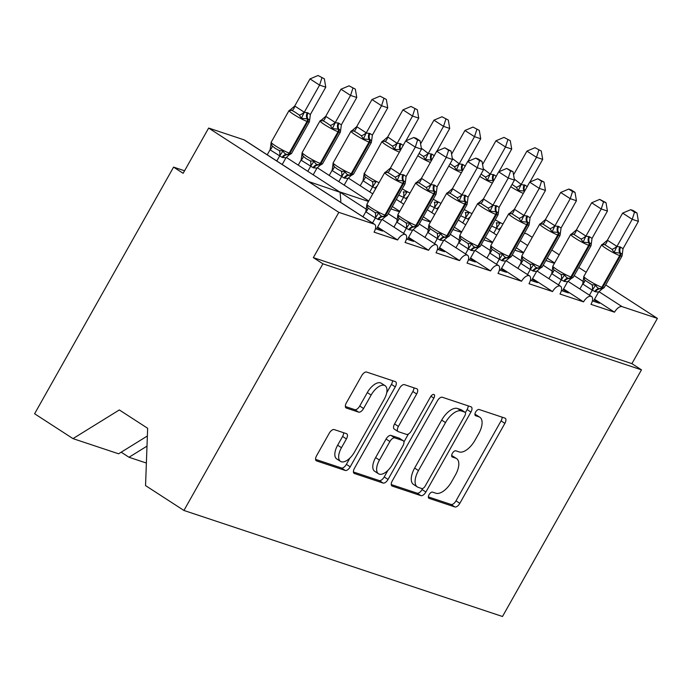 <?xml version="1.0" encoding="UTF-8"?>
<svg xmlns="http://www.w3.org/2000/svg" width="692" height="692" viewBox="0 0 692 692"><rect width="100%" height="100%" fill="white"/><g stroke="black" fill="none" stroke-linecap="round" stroke-linejoin="round"><path stroke-width="1.04" d="M429.092 494.668A3.59 1.756 122.9 0 0 428.841 498.249A3.59 1.756 122.9 0 0 429.04 498.344L454.895 506.951A5.129 2.5 122.9 0 0 459.834 503.318L504.883 423.357A5.129 2.5 122.9 0 0 505.238 418.245A5.129 2.5 122.9 0 0 504.952 418.106L479.098 409.5A3.59 1.756 122.9 0 0 475.646 412.043A3.59 1.756 122.9 0 0 475.395 415.624A3.59 1.756 122.9 0 0 475.594 415.719L478.942 416.835A16.418 8.01 122.9 0 1 479.859 417.276A16.418 8.01 122.9 0 1 478.717 433.642L474.963 440.302A16.418 8.01 122.9 0 1 459.168 451.928L455.82 450.812A3.59 1.756 122.9 0 0 452.369 453.355A3.59 1.756 122.9 0 0 452.118 456.936A3.59 1.756 122.9 0 0 452.317 457.031L455.665 458.147A16.418 8.01 122.9 0 1 456.573 458.58A16.418 8.01 122.9 0 1 455.44 474.954L451.686 481.615A16.418 8.01 122.9 0 1 435.891 493.24L432.543 492.124A3.59 1.756 122.9 0 0 429.092 494.668M334.201 429.585A5.129 2.5 122.9 0 0 329.262 433.218L316.625 455.656A5.129 2.5 122.9 0 0 316.27 460.768A5.129 2.5 122.9 0 0 316.555 460.907L345.273 470.465A5.129 2.5 122.9 0 0 350.204 466.832L395.262 386.871A5.129 2.5 122.9 0 0 395.616 381.759A5.129 2.5 122.9 0 0 395.331 381.621L366.613 372.062A5.129 2.5 122.9 0 0 361.682 375.695L346.407 402.796A5.129 2.5 122.9 0 0 346.052 407.908A5.129 2.5 122.9 0 0 346.337 408.046L358.629 412.138A5.129 2.5 122.9 0 0 363.568 408.505L371.137 395.063A13.719 6.695 122.9 0 1 385.107 385.712A13.719 6.695 122.9 0 1 384.155 399.396L354.494 452.04A13.719 6.695 122.9 0 1 340.525 461.391A13.719 6.695 122.9 0 1 341.476 447.707L346.424 438.927A5.129 2.5 122.9 0 0 346.778 433.815A5.129 2.5 122.9 0 0 346.493 433.676L334.201 429.585M641.475 369.848L322.904 263.816L183.934 510.462L502.496 616.494L641.475 369.848L631.9 363.646L657.4 318.398L622.073 306.634A7.837 3.823 -57.1 0 0 614.531 312.187L590.977 304.35A7.837 3.823 122.9 0 0 591.522 296.531A7.837 3.823 122.9 0 0 583.538 301.876L559.992 294.031A7.837 3.823 122.9 0 0 560.529 286.22A7.837 3.823 122.9 0 0 552.553 291.557L528.999 283.72A7.837 3.823 122.9 0 0 529.544 275.9A7.837 3.823 122.9 0 0 521.56 281.246L498.015 273.409A7.837 3.823 122.9 0 0 498.551 265.59A7.837 3.823 122.9 0 0 490.576 270.927L467.022 263.09A7.837 3.823 122.9 0 0 467.567 255.27A7.837 3.823 122.9 0 0 459.583 260.616L436.029 252.779A7.837 3.823 122.9 0 0 436.574 244.959A7.837 3.823 122.9 0 0 428.599 250.305L405.045 242.46A7.837 3.823 122.9 0 0 405.59 234.649A7.837 3.823 122.9 0 0 397.606 239.986L374.052 232.149A7.837 3.823 122.9 0 0 374.597 224.329A7.837 3.823 122.9 0 0 374.164 224.122L338.838 212.366L208.647 128.055L183.146 173.311L173.58 167.118L184.574 170.777M392.303 480.845A5.129 2.5 122.9 0 0 391.949 485.957A5.129 2.5 122.9 0 0 392.234 486.095L420.952 495.654A5.129 2.5 122.9 0 0 425.883 492.021L470.941 412.06A5.129 2.5 122.9 0 0 471.295 406.948A5.129 2.5 122.9 0 0 471.01 406.81L442.292 397.251A5.129 2.5 122.9 0 0 437.361 400.884L392.303 480.845M383.108 483.059L354.399 473.501A5.129 2.5 122.9 0 1 354.114 473.363A5.129 2.5 122.9 0 1 354.468 468.25L399.518 388.29A5.129 2.5 122.9 0 1 404.457 384.657L416.74 388.748A5.129 2.5 122.9 0 1 417.025 388.887A5.129 2.5 122.9 0 1 416.671 393.999L398.402 426.428A5.129 2.5 122.9 0 0 398.047 431.54A5.129 2.5 122.9 0 0 398.332 431.678L406.481 434.394A5.129 2.5 122.9 0 0 411.42 430.761L430.441 397A3.59 1.756 122.9 0 1 434.1 394.552A3.59 1.756 122.9 0 1 433.849 398.134L388.048 479.426A5.129 2.5 122.9 0 1 383.108 483.059L379.277 480.577L353.422 471.97M377.616 227.037L397.606 239.986M375.445 228.697L382.564 231.059L377.278 227.642M308.373 181.442L340.057 192.281L340.871 201.303M286.263 157.378L366.544 209.365M208.647 128.055L243.973 139.819A7.837 3.823 122.9 0 1 244.414 140.026L374.597 224.329M408.6 237.356L428.599 250.305M406.438 239.008L413.548 241.378L408.263 237.953M439.593 247.667L459.583 260.616M437.422 249.319L444.541 251.689L439.256 248.272M470.577 257.986L490.576 270.927M468.415 259.638L475.525 262.008L470.24 258.583M501.57 268.297L521.56 281.246M499.399 269.949L506.518 272.319L501.233 268.894M532.555 278.608L552.553 291.557M530.392 280.269L537.502 282.63L532.217 279.213M563.548 288.927L583.538 301.876M561.376 290.579L568.495 292.95L563.21 289.524M121.186 452.196L129.015 457.265L146.375 463.043M146.998 446.132L129.015 457.265M594.532 299.238L614.531 312.187M592.369 300.89L599.48 303.26L594.194 299.835M524.484 233.178L527.217 234.086L532.252 237.347M322.904 263.816L313.338 257.623L338.838 212.366M313.338 257.623L631.9 363.646M147.37 435.995L118.6 453.796L72.989 438.616L34.6 413.755L173.58 167.118M183.934 510.462L145.545 485.602L147.655 428.287L119.327 409.941L72.989 438.616M551.801 250.011L559.214 254.812M578.763 267.467L586.176 272.276M605.725 284.931L657.4 318.398M456.573 458.58L452.75 456.106A16.418 8.01 122.9 0 0 451.833 455.665L455.665 458.147M479.859 417.276L476.027 414.793A16.418 8.01 122.9 0 0 475.11 414.352L478.942 416.835M428.357 496.908L451.063 504.468A5.129 2.5 122.9 0 0 456.002 500.835L501.06 420.883A5.129 2.5 122.9 0 0 502.107 417.155M465.379 412.657L467.109 409.577A5.129 2.5 122.9 0 0 468.155 405.858M391.257 484.564L417.12 493.171A5.129 2.5 122.9 0 0 422.059 489.538L422.648 488.491M421.774 488.543A3.59 1.756 122.9 0 0 425.234 486L464.782 415.814A3.59 1.756 122.9 0 0 465.024 412.233A3.59 1.756 122.9 0 0 464.825 412.138L461.296 410.962A16.418 8.01 122.9 0 0 445.501 422.587L418.47 470.56A16.418 8.01 122.9 0 0 417.337 486.934A16.418 8.01 122.9 0 0 418.245 487.367L421.774 488.543M461.365 409.898A3.59 1.756 122.9 0 0 461.201 409.75A3.59 1.756 122.9 0 0 461.002 409.655L464.825 412.138M417.337 486.934L413.505 484.452A16.418 8.01 122.9 0 1 414.638 468.077L441.678 420.105A16.418 8.01 122.9 0 1 457.473 408.488L461.002 409.655M398.047 431.54L394.215 429.066A5.129 2.5 122.9 0 1 394.57 423.945L412.847 391.516A5.129 2.5 122.9 0 0 413.894 387.797M408.41 434.014L403.938 441.954M387.909 470.387L384.216 476.944L388.048 479.426M379.441 460.076A13.719 6.695 122.9 0 0 378.489 473.761A13.719 6.695 122.9 0 0 392.459 464.41L402.908 445.864A5.129 2.5 122.9 0 0 403.263 440.752A5.129 2.5 122.9 0 0 402.978 440.614L394.829 437.898A5.129 2.5 122.9 0 0 389.89 441.531L379.441 460.076L375.609 457.594A13.719 6.695 122.9 0 0 374.666 471.278L378.489 473.761M403.263 440.752L399.44 438.27A5.129 2.5 122.9 0 0 399.154 438.131L402.978 440.614M375.609 457.594L386.067 439.048A5.129 2.5 122.9 0 1 390.997 435.415L399.154 438.131M379.277 480.577A5.129 2.5 122.9 0 0 384.216 476.944M340.525 461.391L336.701 458.908A13.719 6.695 122.9 0 1 337.644 445.224L342.592 436.453A5.129 2.5 122.9 0 0 343.639 432.734M385.107 385.712L381.275 383.238A13.719 6.695 122.9 0 0 367.305 392.589L371.137 395.063M345.369 406.515L354.797 409.655A5.129 2.5 122.9 0 0 359.736 406.022L367.305 392.589M386.716 392.753L391.43 384.397A5.129 2.5 122.9 0 0 392.476 380.669M315.578 459.376L341.441 467.982A5.129 2.5 122.9 0 0 346.381 464.349L349.944 458.017M541.274 151.012L534.968 147.707L541.274 151.012L542.692 159.376L536.49 157.309L521.102 184.617L524.951 185.101L527.304 186.684M538.791 150.19L536.49 157.309L526.923 151.115L513.559 174.816M514.294 179.116L521.223 184.418M542.692 159.376L529.908 182.065M499.719 229.787L491.692 226.059M493.733 233.204L496.553 228.187M524.657 191.07L518.36 190.49L516.258 187.307L512.435 184.643M496.467 228.161A5.752 2.863 -77.3 0 0 496.268 222.789L500.013 223.058L496.666 227.979M521.102 184.617L518.36 190.49M526.923 151.115L534.968 147.707M593.407 301.236L598.597 292.033L595.492 291.799A5.752 4.982 108.4 0 1 600.379 288.858A2.612 2.266 -71.6 0 0 602.602 287.517L620.456 255.841A2.612 2.266 -71.6 0 0 620.525 253.108L622.307 254.12L622.013 256.023A11.236 1.228 -150.6 0 1 620.456 255.841L619.712 255.59A11.236 1.228 -150.6 0 1 606.149 248.489A11.236 1.228 -150.6 0 1 601.694 244.743L583.84 276.419L583.546 278.331L583.771 277.302L584.809 280.13L591.989 284.775L595.734 285.052C596.625 287.197 597.931 288.382 599.635 288.607L602.308 288.867M634.521 212.176L636.995 212.998L633.171 210.524L630.697 209.702L634.521 212.176L632.22 219.303L638.413 221.362L623.034 248.67L619.937 246.845L616.832 246.612L632.22 219.303L622.644 213.101L607.377 240.202L616.944 246.404M620.681 247.096A5.752 4.982 108.4 0 0 620.525 253.108L614.089 252.485L611.979 249.302L604.799 244.648L602.118 244.734L607.377 240.202M589.454 295.19L592.283 290.173L582.707 283.98L583.771 277.302M579.879 288.997L582.707 283.98M595.492 291.799L592.283 290.173M601.953 289.092L598.597 292.033M592.395 289.974L595.734 285.052M622.307 254.12L623.034 248.67M614.089 252.485L616.832 246.612M638.413 221.362L636.995 212.998M630.697 209.702L622.644 213.101M510.281 140.692L503.984 137.397L510.281 140.692L511.699 149.057L505.506 146.998L490.23 174.099L493.967 174.791L496.32 176.365M507.807 139.87L505.506 146.998L495.93 140.796L482.575 164.506M483.301 168.805L490.23 174.099M511.699 149.057L498.915 171.754M468.726 219.476L460.708 215.748M462.74 222.885L465.569 217.868M493.673 180.75L487.376 180.18L485.265 176.996L481.45 174.323M465.474 217.85A5.752 2.863 -77.3 0 0 465.275 212.47L469.02 212.747L465.681 217.669M490.118 174.306L487.376 180.18M495.93 140.796L503.984 137.397M479.297 130.381L472.991 127.077L479.297 130.381L480.715 138.746L474.513 136.679L459.125 163.987L462.23 164.229L465.327 166.054M476.814 129.56L474.513 136.679L464.946 130.485L451.582 154.186M452.317 158.494L459.246 163.788M480.715 138.746L467.93 161.435M437.742 209.157L429.715 205.429M431.747 212.574L434.576 207.557M462.68 170.44L456.383 169.869L454.281 166.685L450.457 164.013M434.481 207.539A5.752 2.863 -77.3 0 0 434.291 202.159L438.036 202.427L434.688 207.349M459.125 163.987L456.383 169.869M464.946 130.485L472.991 127.077M448.304 120.071L442.006 116.766L448.304 120.071L449.722 128.435L443.529 126.368L428.253 153.468L431.99 154.16L434.342 155.735M445.83 119.24L443.529 126.368L433.953 120.166L420.598 143.875M421.324 148.174L428.253 153.468M449.722 128.435L436.937 151.124M406.749 198.846L398.722 195.118M400.763 202.263L403.592 197.246M431.696 160.129L425.39 159.549L423.288 156.366L419.464 153.702M403.497 197.22A5.752 2.863 -77.3 0 0 403.298 191.848L407.043 192.117L403.704 197.038M428.14 153.676L425.39 159.549M433.953 120.166L442.006 116.766M365.125 176.875L372.313 181.529L376.059 181.797L372.599 186.927L363.032 180.733L364.087 174.055L365.125 176.875A5.752 2.483 -37.7 0 1 363.092 180.811M399.405 152.119A11.236 1.228 -150.6 0 1 386.465 145.242A11.236 1.228 -150.6 0 1 382.01 141.497L364.087 174.055M400.703 149.809L394.405 149.238L392.303 146.055L388.48 143.382L385.115 141.402L382.442 141.488L387.693 136.955L397.147 143.356L400.253 143.599L403.349 145.424M417.319 109.751L411.013 106.456L417.319 109.751L418.738 118.116L412.536 116.057L397.269 143.157M414.837 108.929L412.536 116.057L402.96 109.855L387.693 136.955M418.738 118.116L405.945 140.805M375.756 188.535L372.711 186.728M369.77 191.944L372.599 186.927M360.203 185.75L363.032 180.733M397.147 143.356L394.405 149.238M402.96 109.855L411.013 106.456M562.423 290.925L567.604 281.722L564.499 281.48A5.752 4.982 108.4 0 1 569.395 278.539A2.612 2.266 -71.6 0 0 571.618 277.207L589.463 245.522A2.612 2.266 -71.6 0 0 589.532 242.788L591.314 243.8L591.02 245.712A11.236 1.228 -150.6 0 1 589.463 245.522L588.719 245.279A11.236 1.228 -150.6 0 1 575.164 238.169A11.236 1.228 -150.6 0 1 570.701 234.432L552.856 266.109L552.562 268.012L552.778 266.982L553.825 269.811L561.004 274.464L564.75 274.733C565.641 276.887 566.938 278.072 568.651 278.296L571.315 278.556M603.528 201.865L606.01 202.687L599.704 199.382L603.528 201.865L601.227 208.984L607.429 211.051L592.041 238.359L588.944 236.534L585.839 236.292L601.227 208.984L591.66 202.791L576.384 229.891L585.96 236.093M589.688 236.785A5.752 4.982 108.4 0 0 589.532 242.788L583.096 242.174L580.995 238.991L573.806 234.337L571.134 234.424L576.384 229.891M558.47 284.879L561.29 279.862L551.723 273.66L552.778 266.982M548.894 278.677L551.723 273.66M564.499 281.48L561.29 279.862M570.969 278.781L567.604 281.722M561.402 279.654L564.75 274.733M591.314 243.809L592.041 238.359M583.096 242.174L585.839 236.292M607.429 211.051L606.01 202.687M599.704 199.382L591.66 202.791M531.43 280.615L536.62 271.411L533.515 271.169A5.752 4.982 108.4 0 1 538.402 268.228A2.612 2.266 -71.6 0 0 540.625 266.887L558.479 235.211A2.612 2.266 -71.6 0 0 558.548 232.477L560.33 233.489L560.036 235.392A11.236 1.228 -150.6 0 1 558.479 235.211L557.735 234.96A11.236 1.228 -150.6 0 1 544.172 227.858A11.236 1.228 -150.6 0 1 539.717 224.113L521.863 255.798L521.569 257.701L521.794 256.671L522.832 259.5L530.011 264.154L533.757 264.422C534.648 266.567 535.945 267.761 537.658 267.977L540.331 268.237M572.543 191.546L575.017 192.376L571.194 189.893L568.72 189.072L572.543 191.546L570.243 198.673L576.436 200.732L561.056 228.04L558.703 226.466L554.854 225.981L570.243 198.673L560.667 192.471L545.4 219.58L554.967 225.774M558.703 226.466A5.752 4.982 108.4 0 0 558.548 232.477L552.104 231.855L550.002 228.671L542.822 224.026L540.141 224.104L545.4 219.58M527.477 274.568L530.306 269.551L520.73 263.349L521.794 256.671M517.901 268.366L520.73 263.349M533.515 271.169L530.306 269.551M539.976 268.461L536.62 271.411M530.418 269.344L533.757 264.422M560.33 233.489L561.056 228.04M552.104 231.855L554.854 225.981M576.436 200.732L575.017 192.376M568.72 189.072L560.667 192.471M500.437 270.295L505.627 261.092L502.522 260.849A5.752 4.982 108.4 0 1 507.418 257.908A2.612 2.266 -71.6 0 0 509.641 256.576L527.486 224.891A2.612 2.266 -71.6 0 0 527.555 222.167L529.337 223.179L529.043 225.082A11.236 1.228 -150.6 0 1 527.486 224.891L526.742 224.649A11.236 1.228 -150.6 0 1 513.179 217.539A11.236 1.228 -150.6 0 1 508.724 213.802L490.87 245.478L490.585 247.381L490.801 246.361L491.839 249.181L499.027 253.834L502.773 254.102C503.664 256.256 504.961 257.441 506.674 257.666L509.338 257.926M541.551 181.235L544.033 182.057L537.727 178.761L541.551 181.235L539.25 188.362L545.452 190.421L530.063 217.729L526.967 215.904L523.861 215.662L539.25 188.362L529.683 182.16L514.407 209.261L523.982 215.463M527.711 216.155A5.752 4.982 108.4 0 0 527.555 222.167L521.119 221.544L519.017 218.361L511.829 213.707L509.156 213.793L514.407 209.261M496.484 264.249L499.313 259.232L489.746 253.038L490.801 246.361M486.917 258.055L489.746 253.038M502.522 260.849L499.313 259.232M508.992 258.151L505.627 261.092M499.425 259.033L502.773 254.102M529.337 223.179L530.063 217.729M521.119 221.544L523.861 215.662M545.452 190.421L544.033 182.057M537.727 178.761L529.683 182.16M469.453 259.984L474.643 250.781L471.537 250.539A5.752 4.982 108.4 0 1 476.425 247.598A2.612 2.266 -71.6 0 0 478.648 246.257L496.501 214.581A2.612 2.266 -71.6 0 0 496.571 211.847L498.352 212.859L498.058 214.762A11.236 1.228 -150.6 0 1 496.501 214.581L495.757 214.33A11.236 1.228 -150.6 0 1 482.194 207.228A11.236 1.228 -150.6 0 1 477.739 203.491L459.886 235.168L459.592 237.071L459.817 236.041L460.855 238.87L468.034 243.523L471.78 243.792C472.671 245.945 473.968 247.13 475.681 247.347L478.354 247.615M510.566 170.924L513.04 171.746L506.743 168.441L510.566 170.924L508.265 178.043L514.459 180.11L499.079 207.418L496.726 205.835L492.877 205.351L508.265 178.043L498.69 171.85L483.414 198.95L492.989 205.152M496.726 205.835A5.752 4.982 108.4 0 0 496.571 211.847L490.126 211.224L488.024 208.041L480.845 203.396L478.163 203.483L483.414 198.95M465.5 253.938L468.328 248.921L458.753 242.719L459.817 236.041M455.924 247.736L458.753 242.719M471.537 250.539L468.328 248.921M477.999 247.84L474.643 250.781M468.441 248.713L471.78 243.792M498.352 212.859L499.079 207.418M490.126 211.224L492.877 205.351M514.459 180.11L513.04 171.746M506.743 168.441L498.69 171.85M386.326 99.44L380.029 96.136L386.326 99.44L387.745 107.805L381.552 105.738L366.163 133.046L370.012 133.53L372.365 135.113L371.639 140.562L369.857 139.542A2.612 2.266 108.4 0 1 369.788 142.275L369.044 142.033A11.236 1.228 -150.6 0 1 355.48 134.923A11.236 1.228 -150.6 0 1 351.017 131.186L333.172 162.862L332.878 164.765L333.103 163.736L334.141 166.564L337.246 168.995L341.32 171.218L345.066 171.486C345.957 173.64 347.254 174.825 348.967 175.041A2.612 2.266 -71.6 0 0 351.19 173.709L351.934 173.951A11.236 1.228 29.4 0 0 353.491 174.142L371.344 142.457A11.236 1.228 -150.6 0 1 369.788 142.275L351.934 173.951A2.612 2.266 108.4 0 1 349.711 175.292L351.64 175.31M370.012 133.53A5.752 4.982 -71.6 0 0 369.857 139.542L363.412 138.919L361.31 135.744L357.487 133.072L354.131 131.091L351.45 131.177L356.7 126.645L366.276 132.847M383.852 98.619L381.552 105.738L371.976 99.544L356.7 126.645M387.745 107.805L372.365 135.113M344.175 185.127L347.929 178.475L344.08 177.991L332.099 170.492L333.103 163.736M338.786 181.633L341.614 176.616M329.21 175.431L332.039 170.414M345.066 171.486L341.727 176.408M347.929 178.475L350.619 175.958M366.163 133.046L363.412 138.919M371.976 99.544L380.029 96.136M438.46 249.674L443.65 240.461L440.545 240.228A5.752 4.982 108.4 0 1 445.44 237.287A2.612 2.266 -71.6 0 0 447.663 235.946L465.508 204.27A2.612 2.266 -71.6 0 0 465.578 201.536L467.359 202.548L467.065 204.451A11.236 1.228 -150.6 0 1 465.508 204.27L464.764 204.019A11.236 1.228 -150.6 0 1 451.201 196.917A11.236 1.228 -150.6 0 1 446.747 193.172L428.893 224.848L428.608 226.76L428.824 225.73L429.862 228.559L437.05 233.204L440.795 233.481C441.686 235.626 442.984 236.811 444.697 237.036L447.361 237.295M479.573 160.605L482.047 161.426L478.224 158.952L475.75 158.131L479.573 160.605L477.272 167.732L483.474 169.791L468.086 197.099L464.989 195.274L461.884 195.04L477.272 167.732L467.697 161.53L452.43 188.639L462.005 194.833M465.733 195.525A5.752 4.982 108.4 0 0 465.578 201.536L459.142 200.914L457.04 197.73L449.852 193.077L447.179 193.163L452.43 188.639M434.507 243.619L437.335 238.602L427.768 232.408L428.824 225.73M424.94 237.425L427.768 232.408M440.545 240.228L437.335 238.602M447.015 237.52L443.65 240.461M437.448 238.403L440.795 233.481M467.359 202.548L468.086 197.099M459.142 200.914L461.884 195.04M483.474 169.791L482.047 161.426M475.75 158.131L467.697 161.53M355.333 89.13L349.036 85.825L355.333 89.13L356.761 97.486L350.559 95.427L335.17 122.735L338.276 122.968L341.372 124.794L340.646 130.243L338.864 129.231A2.612 2.266 108.4 0 1 338.795 131.964L338.051 131.714A11.236 1.228 -150.6 0 1 324.487 124.612A11.236 1.228 -150.6 0 1 320.033 120.866L302.179 152.543L301.885 154.454L302.11 153.425L303.148 156.254L306.253 158.684L310.336 160.899L314.082 161.175C314.964 163.321 316.27 164.506 317.983 164.731A2.612 2.266 -71.6 0 0 320.206 163.39L320.95 163.641A11.236 1.228 29.4 0 0 322.507 163.822L340.352 132.146A11.236 1.228 -150.6 0 1 338.795 131.964L320.95 163.641A2.612 2.266 108.4 0 1 318.727 164.981L320.093 165.232L322.507 163.822M339.019 123.219A5.752 4.982 -71.6 0 0 338.864 129.231L332.428 128.608L330.326 125.425L326.503 122.752L323.138 120.771L320.465 120.858L325.716 116.334L335.291 122.527M352.859 88.299L350.559 95.427L340.983 89.225L325.716 116.334M356.761 97.486L341.372 124.794M313.191 174.808L316.936 168.165L313.087 167.672L301.115 160.181L302.11 153.425M307.793 171.322L310.622 166.305M298.226 165.12L301.055 160.103M314.082 161.175L310.734 166.097M316.936 168.165L319.635 165.639M335.17 122.735L332.428 128.608M340.983 89.225L349.036 85.825M407.476 239.354L412.666 230.151L409.56 229.908A5.752 4.982 108.4 0 1 414.447 226.967A2.612 2.266 -71.6 0 0 416.671 225.635L434.524 193.95A2.612 2.266 -71.6 0 0 434.593 191.217L436.375 192.229L436.081 194.141A11.236 1.228 -150.6 0 1 434.524 193.95L433.78 193.708A11.236 1.228 -150.6 0 1 420.217 186.598A11.236 1.228 -150.6 0 1 415.754 182.861L397.909 214.537L397.615 216.44L397.839 215.411L398.877 218.24L406.057 222.893L409.802 223.161C410.693 225.315 411.991 226.5 413.704 226.725L416.376 226.985M448.589 150.294L451.063 151.115L444.766 147.811L448.589 150.294L446.288 157.413L452.482 159.48L437.102 186.788L434.005 184.963L430.9 184.721L446.288 157.413L436.713 151.219L421.437 178.32L431.012 184.522M434.749 185.214A5.752 4.982 108.4 0 0 434.593 191.217L428.149 190.603L426.047 187.42L418.868 182.766L416.186 182.852L421.437 178.32M403.522 233.308L406.351 228.291L396.775 222.089L397.839 215.411M393.947 227.106L396.775 222.089M409.56 229.908L406.351 228.291M416.022 227.21L412.666 230.151M406.463 228.083L409.802 223.161M436.375 192.238L437.102 186.788M428.149 190.603L430.9 184.721M452.482 159.48L451.063 151.115M444.766 147.811L436.713 151.219M324.349 78.81L318.043 75.506L324.349 78.81L325.768 87.175L319.574 85.116L304.177 112.415L307.291 112.658L310.379 114.483L309.661 119.932L307.879 118.92A2.612 2.266 108.4 0 1 307.81 121.645L307.066 121.403A11.236 1.228 -150.6 0 1 293.503 114.292A11.236 1.228 -150.6 0 1 289.04 110.556L271.195 142.232L270.901 144.135L271.126 143.106L272.164 145.934L275.269 148.373L279.343 150.588L283.089 150.856C283.98 153.01 285.277 154.195 286.99 154.42A2.612 2.266 -71.6 0 0 289.213 153.079L289.957 153.33A11.236 1.228 29.4 0 0 291.514 153.512L309.367 121.835A11.236 1.228 -150.6 0 1 307.81 121.645L289.957 153.33A2.612 2.266 108.4 0 1 287.734 154.662L289.663 154.679M308.035 112.908A5.752 4.982 -71.6 0 0 307.879 118.92L301.435 118.297L299.333 115.114L295.51 112.441L292.154 110.46L289.472 110.547L294.723 106.014L304.298 112.216M321.875 77.988L319.574 85.116L309.999 78.914L294.723 106.014M325.768 87.175L310.379 114.483M282.198 164.497L285.952 157.845L282.102 157.361L270.122 149.87L271.126 143.106M276.809 161.002L279.637 155.985M267.233 154.809L270.062 149.783M283.089 150.856L279.75 155.786M285.952 157.845L288.642 155.328M304.177 112.415L301.435 118.297M309.999 78.914L318.043 75.506M376.483 229.043L381.673 219.84L378.567 219.598A5.752 4.982 108.4 0 1 383.463 216.657A2.612 2.266 -71.6 0 0 385.686 215.316L403.531 183.639A2.612 2.266 -71.6 0 0 403.6 180.906L405.382 181.918L405.088 183.821A11.236 1.228 -150.6 0 1 403.531 183.639L402.787 183.389A11.236 1.228 -150.6 0 1 389.224 176.287A11.236 1.228 -150.6 0 1 384.769 172.542L366.916 204.226L366.622 206.13L366.846 205.1L367.885 207.929L375.073 212.582L378.818 212.851C379.7 215.004 381.007 216.189 382.719 216.406L385.383 216.674M417.596 139.974L420.07 140.805L416.247 138.322L413.773 137.5L417.596 139.974L415.295 147.102L421.497 149.169L406.109 176.477L403.756 174.894L399.907 174.41L415.295 147.102L405.72 140.9L390.452 168.009L400.028 174.202M403.756 174.894A5.752 4.982 108.4 0 0 403.6 180.906L397.165 180.283L395.063 177.1L387.875 172.455L385.202 172.533L390.452 168.009M372.53 222.997L375.358 217.98L365.791 211.778L366.846 205.1M362.963 216.795L365.791 211.778M378.567 219.598L375.358 217.98M385.037 216.899L381.673 219.84M375.471 217.772L378.818 212.851M405.382 181.918L406.109 176.477M397.165 180.283L399.907 174.41M421.497 149.169L420.07 140.805M413.773 137.5L405.72 140.9M243.973 139.819L374.164 224.122M520.246 240.695L527.667 245.496M547.208 258.159L554.629 262.96M574.17 275.615L583.46 281.627M598.874 291.617L622.073 306.634M501.06 420.883L504.883 423.357M456.002 500.835L459.834 503.318M451.063 504.468L454.895 506.951M467.109 409.577L470.941 412.06M422.059 489.538L425.883 492.021M417.12 493.171L420.952 495.654M391.707 485.749L392.234 486.095M457.473 408.488L461.296 410.962M441.678 420.105L445.501 422.587M414.638 468.077L418.47 470.56M353.872 473.155L354.399 473.501M412.847 391.516L416.671 393.999M394.57 423.945L398.402 426.428M430.934 396.248L433.849 398.134M390.997 435.415L394.829 437.898M386.067 439.048L389.89 441.531M342.592 436.453L346.424 438.927M337.644 445.224L341.476 447.707M359.736 406.022L363.568 408.505M354.797 409.655L358.629 412.138M345.818 407.7L346.337 408.046M391.43 384.397L395.262 386.871M346.381 464.349L350.204 466.832M341.441 467.982L345.273 470.465M316.028 460.569L316.555 460.907M523.36 193.379A11.236 1.228 -150.6 0 1 510.748 186.702M495.212 219.805A11.236 1.228 29.4 0 0 502.989 223.974M524.328 191.649A2.612 2.266 -71.6 0 0 524.06 190.871A5.752 4.982 -71.6 0 1 524.207 184.859M501.077 227.383A5.752 4.982 -71.6 0 0 499.018 229.554M521.163 184.332A5.752 2.483 -37.7 0 1 516.258 187.307M524.951 185.101A5.752 4.982 -71.6 0 0 524.718 190.966M583.84 276.419A11.236 1.228 29.4 0 0 588.304 280.165A11.236 1.228 29.4 0 0 601.858 287.267L602.602 287.517A11.236 1.228 29.4 0 0 604.159 287.699L601.746 289.109M619.937 246.845A5.752 4.982 108.4 0 0 619.781 252.857A2.612 2.266 108.4 0 1 619.712 255.59L601.858 287.267A2.612 2.266 108.4 0 1 599.635 288.607A5.752 4.982 108.4 0 0 594.748 291.548M592.188 290.156A5.752 2.863 102.7 0 0 591.989 284.775M582.768 284.057A5.752 2.483 142.3 0 0 584.809 280.13M611.979 249.302A5.752 2.483 142.3 0 0 616.883 246.326M604.799 244.648A5.752 2.863 102.7 0 0 607.464 240.228M492.367 183.06A11.236 1.228 -150.6 0 1 479.755 176.391M464.228 209.494A11.236 1.228 29.4 0 0 472.005 213.655M493.344 181.339A2.612 2.266 -71.6 0 0 493.067 180.551A5.752 4.982 -71.6 0 1 493.223 174.54M470.084 217.063A5.752 4.982 -71.6 0 0 468.034 219.243M490.17 174.021A5.752 2.483 -37.7 0 1 485.265 176.996M493.967 174.791A5.752 4.982 -71.6 0 0 493.733 180.647M461.382 172.749A11.236 1.228 -150.6 0 1 448.771 166.071M433.235 199.184A11.236 1.228 29.4 0 0 441.012 203.344M462.351 171.019A2.612 2.266 -71.6 0 0 462.074 170.241A5.752 4.982 -71.6 0 1 462.23 164.229M439.091 206.752A5.752 4.982 -71.6 0 0 437.041 208.932M459.185 163.71A5.752 2.483 -37.7 0 1 454.281 166.685M462.974 164.48A5.752 4.982 -71.6 0 0 462.74 170.336M430.389 162.43A11.236 1.228 -150.6 0 1 417.778 155.761M402.251 188.864A11.236 1.228 29.4 0 0 410.027 193.033M431.367 160.708A2.612 2.266 -71.6 0 0 431.09 159.921A5.752 4.982 -71.6 0 1 431.246 153.918M408.107 196.441A5.752 4.982 -71.6 0 0 406.057 198.613M428.192 153.39A5.752 2.483 -37.7 0 1 423.288 156.366M431.99 154.16A5.752 4.982 -71.6 0 0 431.756 160.016M364.156 173.173A11.236 1.228 29.4 0 0 368.62 176.918A11.236 1.228 29.4 0 0 379.034 182.714M400.374 150.398A2.612 2.266 -71.6 0 0 400.097 149.61A5.752 4.982 -71.6 0 1 400.253 143.599M372.313 181.529A5.752 2.863 -77.3 0 1 372.504 186.909M377.114 186.122A5.752 4.982 -71.6 0 0 375.064 188.302M387.788 136.981A5.752 2.863 -77.3 0 1 385.115 141.402M397.208 143.08A5.752 2.483 -37.7 0 1 392.303 146.055M400.997 143.85A5.752 4.982 -71.6 0 0 400.763 149.706M552.856 266.109A11.236 1.228 29.4 0 0 557.311 269.845A11.236 1.228 29.4 0 0 570.874 276.956L571.618 277.207A11.236 1.228 29.4 0 0 573.175 277.388L570.762 278.798M588.944 236.534A5.752 4.982 108.4 0 0 588.797 242.546A2.612 2.266 108.4 0 1 588.719 245.279L570.874 276.956A2.612 2.266 108.4 0 1 568.651 278.296A5.752 4.982 108.4 0 0 563.755 281.237M561.203 279.845A5.752 2.863 102.7 0 0 561.004 274.464M551.784 273.738A5.752 2.483 142.3 0 0 553.825 269.811M580.995 238.991A5.752 2.483 142.3 0 0 585.899 236.015M573.806 234.337A5.752 2.863 102.7 0 0 576.479 229.908M521.863 255.798A11.236 1.228 29.4 0 0 526.318 259.535A11.236 1.228 29.4 0 0 539.881 266.645L540.625 266.887A11.236 1.228 29.4 0 0 542.182 267.069L539.769 268.479M557.96 226.223A5.752 4.982 108.4 0 0 557.804 232.227A2.612 2.266 108.4 0 1 557.735 234.96L539.881 266.645A2.612 2.266 108.4 0 1 537.658 267.977A5.752 4.982 108.4 0 0 532.771 270.918M530.21 269.525A5.752 2.863 102.7 0 0 530.011 264.154M520.791 263.427A5.752 2.483 142.3 0 0 522.832 259.5M550.002 228.671A5.752 2.483 142.3 0 0 554.906 225.696M542.822 224.026A5.752 2.863 102.7 0 0 545.486 219.598M490.87 245.478A11.236 1.228 29.4 0 0 495.334 249.224A11.236 1.228 29.4 0 0 508.897 256.325L509.641 256.576A11.236 1.228 29.4 0 0 511.198 256.758L508.784 258.168M526.967 215.904A5.752 4.982 108.4 0 0 526.811 221.916A2.612 2.266 108.4 0 1 526.742 224.649L508.897 256.325A2.612 2.266 108.4 0 1 506.674 257.666A5.752 4.982 108.4 0 0 501.778 260.607M499.217 259.215A5.752 2.863 102.7 0 0 499.027 253.834M489.806 253.116A5.752 2.483 142.3 0 0 491.839 249.181M519.017 218.361A5.752 2.483 142.3 0 0 523.922 215.385M511.829 213.707A5.752 2.863 102.7 0 0 514.502 209.287M459.886 235.168A11.236 1.228 29.4 0 0 464.341 238.904A11.236 1.228 29.4 0 0 477.904 246.015L478.648 246.257A11.236 1.228 29.4 0 0 480.205 246.447L477.791 247.848M495.982 205.593A5.752 4.982 108.4 0 0 495.827 211.605A2.612 2.266 108.4 0 1 495.757 214.33L477.904 246.015A2.612 2.266 108.4 0 1 475.681 247.347A5.752 4.982 108.4 0 0 470.794 250.288M468.233 248.895A5.752 2.863 102.7 0 0 468.034 243.523M458.813 242.797A5.752 2.483 142.3 0 0 460.855 238.87M488.024 208.041A5.752 2.483 142.3 0 0 492.929 205.066M480.845 203.396A5.752 2.863 102.7 0 0 483.509 198.967M333.172 162.862A11.236 1.228 29.4 0 0 337.627 166.599A11.236 1.228 29.4 0 0 351.19 173.709L369.044 142.033A2.612 2.266 -71.6 0 0 369.113 139.3A5.752 4.982 -71.6 0 1 369.268 133.288M344.08 177.991A5.752 4.982 -71.6 0 1 348.967 175.041L349.711 175.292A5.752 4.982 -71.6 0 0 344.824 178.233M334.141 166.564A5.752 2.483 -37.7 0 1 332.099 170.492M341.32 171.218A5.752 2.863 -77.3 0 1 341.519 176.59M356.795 126.662A5.752 2.863 -77.3 0 1 354.131 131.091M366.215 132.76A5.752 2.483 -37.7 0 1 361.31 135.744M428.893 224.848A11.236 1.228 29.4 0 0 433.356 228.594A11.236 1.228 29.4 0 0 446.92 235.695L447.663 235.946A11.236 1.228 29.4 0 0 449.22 236.128L446.807 237.538M464.989 195.274A5.752 4.982 108.4 0 0 464.834 201.285A2.612 2.266 108.4 0 1 464.764 204.019L446.92 235.695A2.612 2.266 108.4 0 1 444.697 237.036A5.752 4.982 108.4 0 0 439.801 239.977M437.24 238.584A5.752 2.863 102.7 0 0 437.05 233.204M427.829 232.486A5.752 2.483 142.3 0 0 429.862 228.559M457.04 197.73A5.752 2.483 142.3 0 0 461.945 194.755M449.852 193.077A5.752 2.863 102.7 0 0 452.525 188.656M302.179 152.543A11.236 1.228 29.4 0 0 306.642 156.288A11.236 1.228 29.4 0 0 320.206 163.39L338.051 131.714A2.612 2.266 -71.6 0 0 338.12 128.98A5.752 4.982 -71.6 0 1 338.276 122.968M313.087 167.672A5.752 4.982 -71.6 0 1 317.983 164.731L318.727 164.981A5.752 4.982 -71.6 0 0 313.831 167.922M303.148 156.254A5.752 2.483 -37.7 0 1 301.115 160.181M310.336 160.899A5.752 2.863 -77.3 0 1 310.526 166.279M325.811 116.351A5.752 2.863 -77.3 0 1 323.138 120.771M335.231 122.449A5.752 2.483 -37.7 0 1 330.326 125.425M397.909 214.537A11.236 1.228 29.4 0 0 402.363 218.283A11.236 1.228 29.4 0 0 415.927 225.384L416.671 225.635A11.236 1.228 29.4 0 0 418.228 225.817L415.814 227.227M434.005 184.963A5.752 4.982 108.4 0 0 433.849 190.975A2.612 2.266 108.4 0 1 433.78 193.708L415.927 225.384A2.612 2.266 108.4 0 1 413.704 226.725A5.752 4.982 108.4 0 0 408.816 229.666M406.256 228.273A5.752 2.863 102.7 0 0 406.057 222.893M396.836 222.175A5.752 2.483 142.3 0 0 398.877 218.24M426.047 187.42A5.752 2.483 142.3 0 0 430.952 184.444M418.868 182.766A5.752 2.863 102.7 0 0 421.532 178.346M271.195 142.232A11.236 1.228 29.4 0 0 275.65 145.977A11.236 1.228 29.4 0 0 289.213 153.079L307.066 121.403A2.612 2.266 -71.6 0 0 307.136 118.669A5.752 4.982 -71.6 0 1 307.291 112.658M282.102 157.361A5.752 4.982 -71.6 0 1 286.99 154.42L287.734 154.662A5.752 4.982 -71.6 0 0 282.846 157.603M272.164 145.934A5.752 2.483 -37.7 0 1 270.122 149.87M279.343 150.588A5.752 2.863 -77.3 0 1 279.542 155.968M294.818 106.04A5.752 2.863 -77.3 0 1 292.154 110.46M304.238 112.139A5.752 2.483 -37.7 0 1 299.333 115.114M366.916 204.226A11.236 1.228 29.4 0 0 371.379 207.963A11.236 1.228 29.4 0 0 384.942 215.074L385.686 215.316A11.236 1.228 29.4 0 0 387.243 215.506L384.821 216.907M403.012 174.652A5.752 4.982 108.4 0 0 402.856 180.655A2.612 2.266 108.4 0 1 402.787 183.389L384.942 215.074A2.612 2.266 108.4 0 1 382.719 216.406A5.752 4.982 108.4 0 0 377.823 219.347M375.263 217.954A5.752 2.863 102.7 0 0 375.073 212.582M365.852 211.856A5.752 2.483 142.3 0 0 367.885 207.929M395.063 177.1A5.752 2.483 142.3 0 0 399.959 174.125M387.875 172.455A5.752 2.863 102.7 0 0 390.548 168.026M317.256 167.689L368.724 201.017M348.24 178L372.754 193.872M392.295 206.527L399.716 211.337M396.326 199.382L403.739 204.192M423.288 216.847L430.701 221.648M427.31 209.702L434.732 214.503M454.272 227.158L461.694 231.958M458.303 220.013L465.716 224.813M485.265 237.477L492.678 242.278M489.287 230.324L496.709 235.133M516.249 247.788L523.671 252.589M543.211 265.244L552.476 271.247M567.924 281.246L591.522 296.531M512.227 254.933L521.483 260.936M536.931 270.935L560.529 286.22M481.234 244.622L490.498 250.616M505.947 260.625L529.544 275.9M450.25 234.303L459.505 240.306M474.954 250.305L498.551 265.59M419.257 223.992L428.521 229.986M443.97 239.994L467.567 255.27M388.273 213.681L397.528 219.675M412.977 229.675L436.574 244.959M381.993 219.364L405.59 234.649M554.015 263.202L545.893 260.495M523.031 252.891L514.9 250.184M492.038 242.572L483.916 239.873M461.054 232.261L452.923 229.554M430.061 221.95L421.93 219.243M399.076 211.631L390.945 208.923M368.083 201.32L339.357 191.753M461.201 409.75L465.024 412.233M622.013 256.023L604.159 287.699M604.107 243.333L601.694 244.743M382.01 141.497L384.423 140.087M591.02 245.712L573.175 277.388M573.114 233.022L570.701 234.432M560.036 235.392L542.182 267.069M542.13 222.703L539.717 224.113M529.043 225.082L511.198 256.758M511.137 212.392L508.724 213.802M498.058 214.762L480.205 246.447M480.153 202.081L477.739 203.491M351.017 131.186L353.439 129.776M371.639 140.554L371.344 142.457M351.078 175.552L353.491 174.142M467.065 204.451L449.22 236.128M449.16 191.762L446.747 193.172M320.033 120.866L322.446 119.456M340.646 130.243L340.352 132.146M320.093 165.232L320.647 164.99M436.081 194.141L418.228 225.817M418.176 181.451L415.754 182.861M289.04 110.556L291.462 109.146M309.661 119.924L309.367 121.835M289.1 154.921L291.514 153.512M405.088 183.821L387.243 215.506M387.183 171.14L384.769 172.542"/></g></svg>
